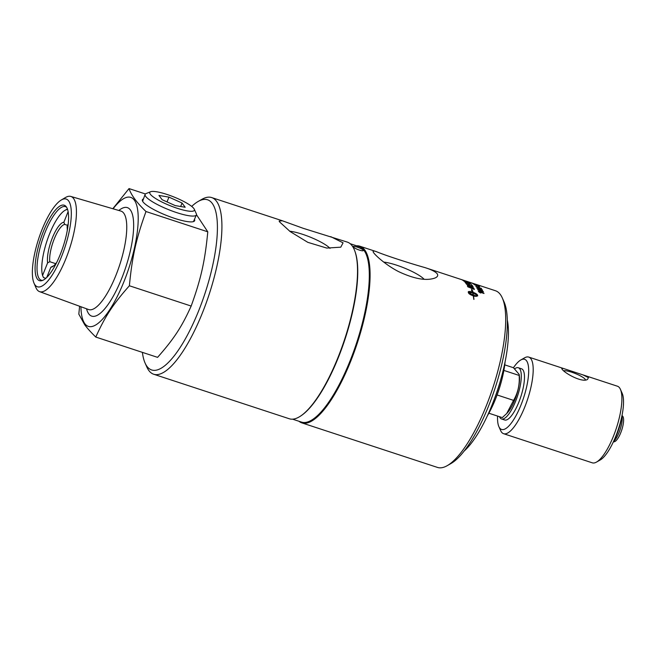 <?xml version="1.0" encoding="UTF-8"?>
<svg xmlns="http://www.w3.org/2000/svg" width="656" height="656" viewBox="0 0 656 656"><rect width="100%" height="100%" fill="white"/><g stroke="black" fill="none" stroke-linecap="round" stroke-linejoin="round"><path stroke-width="0.98" d="M471.746 283.056L472.64 283.31M476.887 284.72L477.338 284.893M473.689 283.695L474.969 284.073M472.394 283.253L473.632 283.605M473.706 283.646L472.656 283.261A93.587 35.104 108.1 0 1 472.919 283.359L472.41 283.203M476.576 285.688L474.14 284.573L479.528 286.336A92.922 27.765 108.2 0 1 479.61 286.41M479.528 286.336L479.544 286.287A92.972 27.782 108.2 0 1 479.725 286.451L475.428 285.032M474.14 284.573A92.972 27.782 -71.8 0 0 474.026 284.474L479.544 286.287M478.987 289.878L478.265 290.009L478.97 289.927L478.265 290.009L479.265 290.674L480.003 290.526L478.281 289.968L480.003 290.526M480.545 290.764L482.783 291.444L481.471 290.616L480.545 290.764L482.767 291.494M477.707 289.837L481.307 290.378L483.357 291.904M480.094 290.337L481.324 290.329L483.341 291.625L481.996 291.863L477.707 289.558M477.732 289.788L478.855 289.599L480.118 290.296M467.375 281.58A92.922 27.765 108.2 0 1 468.179 281.908M467.293 281.49A92.972 27.782 108.2 0 1 468.532 282.031A2224.693 2212.057 132.3 0 0 461.857 279.776A92.972 27.782 -71.8 0 0 461.603 279.661A2222.635 2210.909 -53.1 0 1 467.523 281.645A92.972 27.782 -71.8 0 0 466.531 281.244L467.285 281.539M471.213 284.155L468.786 283.728A2239.896 2193.352 170.8 0 0 465.186 282.392A92.972 27.782 -71.8 0 0 464.973 282.154A2232.975 2190.195 -10.4 0 1 469.032 283.654L470.541 283.884L467.802 282.638A2218.584 2188.629 163 0 0 464.153 281.326A92.972 27.782 -71.8 0 0 463.923 281.121A2219.609 2192.286 -19.1 0 1 467.818 282.515L471.213 284.155L467.818 282.515M464.03 281.219A2220.765 2193.41 -19.2 0 1 467.802 282.564M465.047 282.236A2234.147 2191.319 -10.5 0 1 469.015 283.704L470.524 283.933M469.753 283.966L470.541 283.884M473.148 295.061L468.482 292.519L473.148 295.061A92.972 27.782 -71.8 0 0 472.656 292.822L468.507 292.478M468.245 292.084C468.302 291.297 469.704 291.313 472.451 292.141L472.468 292.092A92.972 27.782 -71.8 0 0 472.123 290.887L471.5 290.559L471.68 289.345L472.902 291.289L472.279 290.961A92.972 27.782 108.2 0 1 472.615 292.141C475.42 293.142 477.06 294.118 477.527 295.085A92.972 27.782 108.2 0 1 477.699 295.856L477.675 295.897A92.922 27.765 -71.8 0 0 477.511 295.126C477.035 294.167 475.395 293.183 472.591 292.182L472.615 292.141M473.911 299.407A92.922 27.765 -71.8 0 0 473.411 295.954L473.435 295.913A92.972 27.782 108.2 0 1 473.944 299.423L473.796 299.333A92.972 27.782 -71.8 0 0 473.296 295.864C470.5 294.839 468.884 293.822 468.433 292.814A92.972 27.782 -71.8 0 0 468.269 292.051A92.972 27.782 -71.8 0 0 468.269 292.043L468.286 291.781M468.269 292.043C468.318 291.256 469.721 291.272 472.468 292.092M473.263 295.151A92.922 27.765 -71.8 0 0 472.779 292.912L472.796 292.871A92.972 27.782 108.2 0 1 473.288 295.11L473.263 295.151A8.881 4.01 -152.7 0 0 473.648 295.274L473.673 295.233A92.972 27.782 -71.8 0 0 473.599 294.856L475.379 296.004L473.886 296.414A92.972 27.782 -71.8 0 0 473.821 296.028A8.872 4.125 -152.4 0 1 473.435 295.913M475.354 296.053L473.575 294.897M475.567 295.692L477.461 295.413L472.796 292.871M472.591 292.182A92.922 27.765 -71.8 0 0 472.254 291.01L472.279 290.961M472.886 291.338L471.656 289.386M477.675 295.897L475.739 296.446A92.972 27.782 -71.8 0 0 475.592 295.651L477.461 295.413M468.097 285.983L468.187 286.344A92.922 27.765 108.2 0 1 468.4 286.811A2221.134 2102.734 3.4 0 1 473.443 288.845L473.468 288.796A92.972 27.782 -71.8 0 0 473.279 288.369L469.639 286.131L468.204 286.295A92.972 27.782 108.2 0 1 468.417 286.762A2219.97 2101.66 3.4 0 1 473.468 288.796M467.343 285.68L469.483 285.86L473.919 288.525A92.922 27.765 108.2 0 1 474.313 289.444M473.616 288.066L473.944 288.484A92.972 27.782 108.2 0 1 474.362 289.468A2224.693 2099.405 -176 0 0 467.835 286.828A92.972 27.782 -71.8 0 0 467.474 286.024L467.375 285.59M467.367 285.639L469.499 285.819L473.64 288.017M471.352 284.983L472.025 285.237A92.922 27.765 108.2 0 1 473.058 286.836M468.392 283.941L469.065 284.196A92.922 27.765 108.2 0 1 469.893 285.426A2236.263 2159.486 -1.8 0 1 472.172 286.311L472.197 286.262A92.972 27.782 -71.8 0 0 471.295 284.909L472.049 285.188A92.972 27.782 108.2 0 1 473.124 286.861A2224.693 2144.972 178.9 0 0 466.555 284.31A92.972 27.782 -71.8 0 0 465.506 282.793L466.26 283.072A92.972 27.782 108.2 0 1 467.113 284.302A2195.837 2124.374 -2 0 1 469.163 285.089A92.972 27.782 -71.8 0 0 468.335 283.868L469.081 284.146A92.972 27.782 108.2 0 1 469.909 285.376A2235.099 2158.379 -1.8 0 1 472.197 286.262M465.571 282.875L466.236 283.121A92.922 27.765 108.2 0 1 467.097 284.351A2196.985 2125.456 -2 0 1 469.147 285.139L469.163 285.089M464.128 280.661L463.653 280.678A92.922 27.765 108.2 0 1 464.046 280.948A2179.166 2158.994 -25.6 0 1 466.137 281.686L466.154 281.637A92.972 27.782 -71.8 0 0 465.776 281.367L463.669 280.629A92.972 27.782 108.2 0 1 464.063 280.899A2178.027 2157.887 -25.5 0 1 466.154 281.637M466.949 281.604L466.424 281.613A92.922 27.765 108.2 0 1 466.892 281.949A2253.401 2230.261 -24.6 0 1 469.188 282.761L469.204 282.711A92.972 27.782 -71.8 0 0 468.794 282.4L466.441 281.563A92.972 27.782 108.2 0 1 466.908 281.9A2252.22 2229.113 -24.6 0 1 469.204 282.711M465.12 281.022L469.311 282.564A92.922 27.765 108.2 0 1 470.049 283.121M462.775 280.325L464.013 280.629M465.686 281.26L469.327 282.515A92.972 27.782 108.2 0 1 470.188 283.162A2224.693 2200.642 157.5 0 0 463.538 280.809A92.972 27.782 -71.8 0 0 462.98 280.407L462.775 280.235M462.792 280.276L465.703 281.211M478.388 291.412L483.866 293.207A92.922 27.765 108.2 0 1 483.964 293.47M483.866 293.207L483.89 293.166A92.972 27.782 108.2 0 1 484.005 293.478L479.708 292.068L480.717 293.027M479.708 292.068L480.741 292.986L480.085 292.765L478.445 291.559A92.972 27.782 -71.8 0 0 478.372 291.354L483.89 293.166M479.93 289.083L477.429 288.255L479.954 289.198M477.404 288.304L479.913 289.132M476.863 288.156C476.551 287.697 477.306 287.754 479.118 288.337L482.537 290.19M479.552 288.624L480.561 289.345L479.101 289.378L476.887 288.107C476.576 287.648 477.322 287.705 479.134 288.287L482.513 289.977L481.471 290.124A93.734 35.629 -73.4 0 0 481.274 289.854L481.955 289.796L479.692 288.665L480.577 289.534M481.258 289.903L481.939 289.837L481.258 289.903M481.274 289.854L481.955 289.796M476.445 286.746L480.963 288.296M477.043 287.148L480.979 288.246L477.027 287.197M475.903 286.639L478.29 287L481.233 288.706M475.92 286.59L481.537 288.427L479.142 288.107L475.879 286.442M478.101 286.385L478.683 286.574A92.922 27.765 108.2 0 1 479.142 287.09M478.708 286.524A92.972 27.782 108.2 0 1 479.224 287.115L478.544 286.893A92.972 27.782 -71.8 0 0 478.027 286.303L478.683 286.574M473.304 283.794L478.347 285.45A92.922 27.765 108.2 0 1 478.363 285.467M478.347 285.45L478.363 285.401A92.972 27.782 108.2 0 1 478.56 285.524L475.428 284.696M474.255 284.114L472.968 283.671A92.972 27.782 -71.8 0 0 472.845 283.589L478.363 285.401M424.817 267.55C431.263 269.575 435.363 271.625 437.142 273.716C438.339 275.471 437.585 276.922 434.879 278.062C426.252 281.08 414.149 278.923 398.569 271.6C385.925 265.106 374.469 254.766 373.215 251.994C372.723 250.846 373.797 250.731 376.421 251.658C384.244 255.012 408.212 262.884 424.817 267.55L495.469 290.747A92.972 27.782 108.2 0 1 500.315 294.462A92.972 27.782 108.2 0 1 502.283 297.898A92.972 27.782 108.2 0 1 492.869 387.745A92.972 27.782 108.2 0 1 447.187 465.686A92.972 27.782 108.2 0 1 437.462 467.416L301.85 422.882A92.972 27.782 108.2 0 1 298.964 421.267M356.569 245.811A92.972 27.782 108.2 0 1 359.857 246.213A92.972 27.782 108.2 0 1 364.695 249.928A92.972 27.782 108.2 0 1 354.084 352.379A92.972 27.782 108.2 0 1 301.85 422.882M66.625 207.296A38.729 11.57 -71.8 0 0 65.461 206.648A38.729 11.57 -71.8 0 0 43.698 236.021A38.729 11.57 -71.8 0 0 39.278 278.693A38.729 11.57 -71.8 0 0 41.295 280.235A38.729 11.57 -71.8 0 0 42.615 280.407M613.196 442.218A26.945 8.052 -71.8 0 0 622.068 415.207M350.189 243.712L359.152 246.656A92.34 27.593 108.2 0 1 363.965 250.346A92.34 27.593 108.2 0 1 353.42 352.092A92.34 27.593 108.2 0 1 301.547 422.111L292.584 419.176M330.739 236.652L343.063 242.827L340.792 247.173L326.754 248.075L307.828 242.343L290.165 231.576L279.702 222.023L279.136 221.105L282.342 220.769L303.187 228.304L347.311 242.097A92.972 27.782 108.2 0 1 352.149 245.811A92.972 27.782 108.2 0 1 354.871 251.15A92.972 27.782 108.2 0 1 344.703 339.095A92.972 27.782 108.2 0 1 300.76 415.953A92.972 27.782 108.2 0 1 289.296 418.766L153.684 374.24A92.972 27.782 -71.8 0 0 205.918 303.728A92.972 27.782 -71.8 0 0 216.529 201.285A92.972 27.782 -71.8 0 0 211.691 197.571A92.972 27.782 -71.8 0 0 201.966 199.293L198.186 201.449A89.577 26.773 108.2 0 1 212.216 203.36A89.577 26.773 108.2 0 1 196.882 315.134A89.577 26.773 108.2 0 1 145.107 363.104A89.577 26.773 108.2 0 1 142.393 352.37M354.871 251.15L355.117 251.855A92.34 27.593 108.2 0 1 345.023 339.201A92.34 27.593 108.2 0 1 301.375 415.535L300.76 415.953M330.017 248.386A25.01 4.945 21.8 0 0 312.182 237.931A25.01 4.945 21.8 0 0 289.681 231.207M424.104 279.276A25.01 4.945 21.8 0 0 406.261 268.821A25.01 4.945 21.8 0 0 383.76 262.097M363.096 250.059C364.793 252.281 354.584 248.927 353.477 246.902C351.665 244.983 361.874 248.337 363.096 250.059L363.211 250.461M191.708 206.41A89.577 26.773 108.2 0 1 198.186 201.449M145.107 363.104L146.878 367.081A92.972 27.782 -71.8 0 0 148.838 370.517A92.972 27.782 -71.8 0 0 153.684 374.24M447.187 465.686L450.975 463.53A89.577 26.773 -71.8 0 0 494.977 388.442A89.577 26.773 -71.8 0 0 504.054 301.875L502.283 297.898M37.384 279.079A39.704 11.865 108.2 0 1 43.181 231.986A39.704 11.865 108.2 0 1 66.059 206.509A39.704 11.865 108.2 0 1 66.289 206.804A39.704 11.865 108.2 0 1 62.943 247.148A39.704 11.865 108.2 0 1 41.697 280.711A39.704 11.865 108.2 0 1 37.384 279.079M112.807 208.715L129.027 188.584C131.192 195.086 136.85 202.737 145.993 211.527L207.788 231.822L196.464 214.684M129.027 188.584L145.411 193.963M194.479 219.309A28.151 5.568 -158.2 0 1 193.7 221.523A28.151 5.568 -158.2 0 1 167.854 215.963A28.151 5.568 -158.2 0 1 143 201.859A28.151 5.568 -158.2 0 1 142.508 201.048A28.151 5.568 -158.2 0 1 143.475 198.907M145.993 211.527C136.153 238.776 132.241 256.234 129.38 285.77L191.167 306.057C201.015 278.816 204.926 261.35 207.788 231.822M129.38 285.77C113.037 304.236 105.14 316.307 95.784 337.061C90.872 332.239 87.174 328.131 84.706 324.745L78.818 314.117L79.606 306.254M95.784 337.061L157.579 357.356C173.914 338.89 181.819 326.819 191.167 306.057M80.926 306.737A67.904 20.295 -71.8 0 0 84.837 323.695A67.904 20.295 -71.8 0 0 124.025 281.457A67.904 20.295 -71.8 0 0 134.275 200.088A67.904 20.295 -71.8 0 0 113.086 208.797M142.77 201.531A27.404 5.42 -158.2 0 1 142.795 200.777L145.107 194.422A27.618 5.461 -158.2 0 1 146.058 193.577L150.601 191.732A24.01 4.748 -158.2 0 1 172.651 196.48A24.01 4.748 -158.2 0 1 193.84 208.501A24.01 4.748 -158.2 0 1 194.266 209.198A24.01 4.748 -158.2 0 1 176.029 207.886A24.01 4.748 -158.2 0 1 150.314 194.209A24.01 4.748 -158.2 0 1 150.601 191.732M194.266 209.198L196.283 213.667A27.618 5.461 -158.2 0 1 196.39 214.93L193.684 221.129A27.404 5.42 -158.2 0 1 193.176 221.687M487.342 415.863A47.265 14.129 -71.8 0 0 505.087 361.825M500.676 379.84A48.962 14.629 108.2 0 1 494.468 398.741M68.642 200.925A46.166 13.792 108.2 0 1 60.647 258.743A46.166 13.792 108.2 0 1 33.973 283.056A46.166 13.792 108.2 0 1 38.729 238.636A46.166 13.792 108.2 0 1 61.229 200.039A46.166 13.792 108.2 0 1 68.642 200.925M33.973 283.056L35.916 287.615A50.102 14.973 -71.8 0 0 37.064 289.673A50.102 14.973 -71.8 0 0 39.532 291.633A50.102 14.973 -71.8 0 0 67.732 253.913A50.102 14.973 -71.8 0 0 73.538 198.473A50.102 14.973 -71.8 0 0 70.791 196.431A50.102 14.973 -71.8 0 0 65.493 197.513L61.229 200.039M45.822 278.324L43.476 277.554A2571.085 2400.312 -36.5 0 1 42.566 275.471L47.617 262.859L49.807 261.719L55.727 263.671M67.42 208.985A38.638 11.546 -71.8 0 0 66.904 209.256L65.01 210.338A36.941 11.037 108.2 0 1 67.593 209.485M49.807 261.719A21.853 6.535 108.2 0 1 54.227 238.956A21.853 6.535 108.2 0 1 64.731 224.409L63.853 222.269A23.55 7.036 -71.8 0 0 52.332 237.964A23.55 7.036 -71.8 0 0 47.617 262.859M67.601 225.352L64.731 224.409M53.456 266A21.853 6.535 108.2 0 1 53.046 266.098L50.848 267.23L46.756 277.447M68.24 223.737L67.084 226.64A23.55 7.036 -71.8 0 1 67.273 230.445M50.848 267.23A23.55 7.036 -71.8 0 0 52.464 266.689A23.55 7.036 -71.8 0 0 56.859 262.154M63.853 222.269L68.117 211.609M42.566 275.471A36.941 11.037 108.2 0 1 47.429 239.604A36.941 11.037 108.2 0 1 65.01 210.338M196.39 214.93A27.618 5.461 -158.2 0 1 172.635 211.207A27.618 5.461 -158.2 0 1 145.722 196.423A27.618 5.461 -158.2 0 1 145.107 194.422M168.945 197.12L182.056 203.032L185.189 207.263L175.209 205.59L162.098 199.686L158.965 195.447L168.945 197.12L167.034 201.909M182.056 203.032L180.662 206.509M507.293 319.939A77.449 23.149 108.2 0 1 492.262 404.449A77.449 23.149 108.2 0 1 464.292 450.91M622.027 415.461L622.741 416.298A13.612 4.067 108.2 0 1 622.815 416.404A13.612 4.067 108.2 0 1 621.675 430.229A13.612 4.067 108.2 0 1 614.385 441.734L613.319 441.988M621.945 416.076A14.834 4.436 108.2 0 1 620.15 429.541A14.834 4.436 108.2 0 1 613.614 441.447M503.874 370.419L519.15 375.437L519.208 374.461L513.451 367.729A36.925 11.037 108.2 0 1 520.757 359.996A36.925 11.037 108.2 0 1 526.547 360.784A36.925 11.037 108.2 0 1 520.224 406.859A36.925 11.037 108.2 0 1 498.88 426.63A36.925 11.037 108.2 0 1 497.568 416.068M504.743 364.867L513.451 367.729M497.092 394.969L513.566 400.381C517.953 392.895 519.814 384.58 519.15 375.437M488.868 413.214L502.283 417.618L506.711 413.526L513.566 400.381M519.208 374.461L519.421 376.298A22.812 6.814 108.2 0 1 507.465 412.714L506.711 413.526M499.47 416.691A26.945 8.052 -71.8 0 0 500.118 417.88A26.945 8.052 -71.8 0 0 501.52 418.954A26.945 8.052 -71.8 0 0 516.666 398.52A26.945 8.052 -71.8 0 0 519.741 368.82A26.945 8.052 -71.8 0 0 518.338 367.745A26.945 8.052 -71.8 0 0 514.73 368.762M501.52 418.954L504.702 419.996A26.945 8.052 -71.8 0 0 519.839 399.561A26.945 8.052 -71.8 0 0 522.914 369.861A26.945 8.052 -71.8 0 0 521.512 368.787L518.338 367.745M585.398 379.881A11.972 2.37 21.8 0 0 585.103 379.217A11.972 2.37 21.8 0 0 574.91 373.371A11.972 2.37 21.8 0 0 563.775 370.788M588.44 377.61L587.514 379.414C582.061 383.202 562.889 372.305 561.741 368.541L563.25 368.418L582.971 374.896L588.44 377.61M498.88 426.63L500.651 430.607A40.319 12.046 -71.8 0 0 501.504 432.099A40.319 12.046 -71.8 0 0 503.603 433.706A40.319 12.046 -71.8 0 0 526.26 403.128A40.319 12.046 -71.8 0 0 530.86 358.709A40.319 12.046 -71.8 0 0 528.761 357.094A40.319 12.046 -71.8 0 0 524.546 357.848L520.757 359.996M596.517 462.078L600.297 459.93A36.925 11.037 -71.8 0 0 618.436 428.975A36.925 11.037 -71.8 0 0 622.175 393.297L620.404 389.32A40.319 12.046 108.2 0 1 616.328 428.286A40.319 12.046 108.2 0 1 596.517 462.078A40.319 12.046 108.2 0 1 592.302 462.833L503.603 433.706M582.971 374.896L617.452 386.22A40.319 12.046 108.2 0 1 619.551 387.827A40.319 12.046 108.2 0 1 620.404 389.32M86.551 308.787A57.113 17.064 -71.8 0 0 121.729 278.349A57.113 17.064 -71.8 0 0 130.347 209.912A57.113 17.064 -71.8 0 0 118.826 210.478M70.791 196.431L120.925 211.093A51.816 15.482 108.2 0 1 123.754 213.2A51.816 15.482 108.2 0 1 115.94 275.29A51.816 15.482 108.2 0 1 88.593 309.534L39.532 291.633M359.857 246.213L376.421 251.658M211.691 197.571L282.342 220.769M528.761 357.094L563.25 368.418"/></g></svg>
